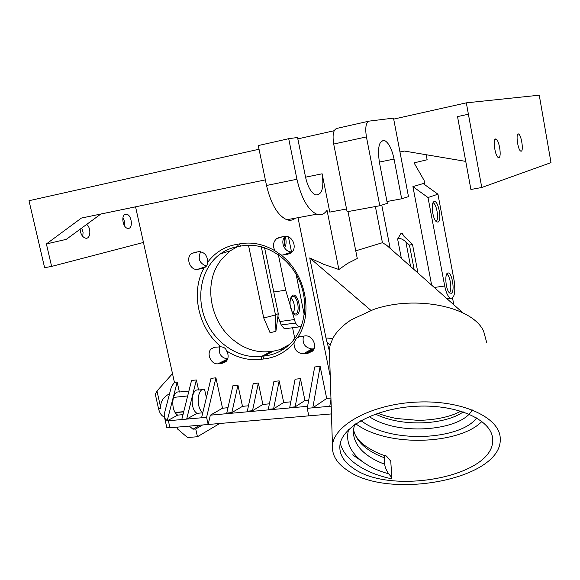 <?xml version="1.0" encoding="UTF-8"?>
<svg xmlns="http://www.w3.org/2000/svg" width="580" height="580" viewBox="0 0 580 580"><rect width="100%" height="100%" fill="white"/><g stroke="black" fill="none" stroke-linecap="round" stroke-linejoin="round"><path stroke-width="0.87" d="M348.667 429.584C343.019 448.536 361.028 466.327 388.665 473.795L391.884 477.673L391.152 478.703C375.289 475.238 362.471 469.524 352.691 461.571C346.245 456.155 342.106 450.087 340.271 443.381M481.936 421.399C460.81 443.896 388.817 448.253 355.765 423.813M352.981 468.009C343.708 461.687 339.336 454.299 339.88 445.846C341.055 426.865 376.239 407.791 417.52 406.196C458.809 404.376 493.109 420.754 492.63 439.908C494.407 476.767 390.202 495.922 352.981 468.009M353.481 429.28C354.663 435.391 358.012 440.923 363.537 445.889C369.032 450.718 375.956 454.669 384.301 457.736L384.721 464.217C376.34 461.143 369.395 457.2 363.877 452.385C356.584 445.824 353.082 438.422 353.372 430.172M313.969 348.885L305.544 353.59L307.849 353.321L312.526 351.132C317.811 346.093 312.236 334.87 304.957 335.9L297.953 337.161C313.57 313.251 305.573 273.506 280.995 254.982L282.888 255.04L292.168 251.792M297.953 337.161L296.489 338.292L294.017 342.678C293.908 349.356 296.982 353.082 303.246 353.851L312.004 348.979L314.026 348.739M291.573 252.409L285.179 254.656L291.254 252.684C297.808 247.892 292.429 234.893 284.519 236.43L279.727 237.271L276.624 238.648C273.1 241.99 272.564 246.05 275.014 250.821C263.262 243.919 251.321 241.628 239.177 243.948L240.91 246.058C261.921 241.679 286.368 254.83 297.794 277.399C309.314 299.918 305.906 328.222 290.392 343.585C282.96 350.849 274.18 354.982 264.06 355.997L263.421 359.005C275.609 357.758 285.81 352.314 294.017 342.678M275.014 250.821L280.995 254.982M239.177 243.948L237.017 244.332L238.75 246.435L240.91 246.058M237.51 246.638L230.325 250.777L220.936 259.934L216.985 266.06C204.312 288.615 211.671 322.357 232.681 339.517L238.866 344.049C249.161 350.443 259.92 352.915 271.143 351.444L273.274 351.19L264.06 355.997L261.899 356.25L261.261 359.259L263.421 359.005M204.066 267.909L204.849 267.46C206.908 266.082 207.836 264.364 207.625 262.32C207.56 255.548 204.566 251.981 198.628 251.64L191.806 253.402C185.281 257.361 189.936 270.526 197.446 269.381L204.066 267.909C190.298 292.023 198.324 328.519 221.045 346.818L214.723 347.246L211.468 348.696C205.987 352.974 210.866 364.544 217.848 363.834L227.664 358.998M237.017 244.332C224.895 246.377 215.093 252.373 207.625 262.32M271.143 351.444L261.899 356.25C239.264 359.513 214.977 343.396 205.349 319.522C195.59 295.706 201.782 267.235 220.378 253.895C225.874 249.965 232 247.479 238.75 246.435M217.848 363.834L222.067 363.348L225.874 361.739C228.593 358.737 228.854 355.149 226.657 350.965C237.669 358.012 249.197 360.774 261.261 359.259M226.657 350.965C225.823 348.45 223.952 347.072 221.045 346.818M273.274 351.19L284.381 348.609M303.485 336.088C301.977 343.418 304.812 347.717 312.004 348.979M222.067 363.348L226.396 361.195M167.214 420.674L177.19 382.068L179.387 392.015C171.767 390.028 170.201 411.024 177.741 415.113L167.25 420.812L164.713 418.195L164.734 412.199L171.39 386.715L174.428 382.365L172.499 373.65L156.984 391L160.877 408.422L158.528 408.653L155.309 394.27L156.984 391M375.412 414.069C402.223 427.416 445.077 424.777 463.268 411.894M472.135 409.799C463.355 429.7 400.222 437.443 369.134 416.549M361.036 420.551C391.493 444.708 461.578 439.43 476.673 417.854M388.665 473.795C386.193 470.032 384.881 466.842 384.707 464.203M391.884 477.673L390.746 461.143L386.498 456.134C384.982 455.053 384.25 455.583 384.293 457.736M436.116 221.466C439.292 219.595 436.624 203.522 433.021 202.84M449.304 292.675C452.465 290.899 450.203 275 446.673 274.173M175.334 412.648L183.693 411.865M187.673 395.959L173.384 397.416M437.98 222.125C442.12 220.958 438.516 200.506 434.355 201.594C430.541 201.55 432.397 219.182 436.486 221.792L437.98 222.125M451.356 293.277C455.17 291.486 452.045 272.194 448.064 272.977C444.273 272.665 445.643 290.21 449.645 293.001L451.356 293.277M284.555 248.015C286.281 245.311 286.542 241.425 285.331 236.364M283.758 246.623C284.86 244.296 285.012 241.265 284.229 237.532M296.808 314.853C303.296 312.04 296.641 288.942 291.493 296.547C289.297 301.158 289.579 306.407 292.349 312.294C293.806 314.621 295.293 315.469 296.808 314.853M293.197 313.497L295.72 313.998C300.621 312.149 297.257 294.546 292.356 296.423L290.935 297.555L291.493 296.547M290.638 298.33C294.27 299.287 295.916 310.909 292.69 312.837M468.401 114.231L466.327 102.849L539.255 95.193L551 162.625L481.762 187.499L470.909 189.486L457.526 116.602L468.401 114.231L481.762 187.499M521.224 151.177L520.753 151.119C517.715 150.068 515.461 132.138 518.6 134.016C521.34 134.893 523.791 150.894 521.224 151.177M498.887 157.55L498.285 157.47C494.776 156.158 492.492 136.945 496.11 139.135C499.257 140.222 501.816 157.194 498.887 157.55M410.596 266.481L405.848 241.766L409.48 245.173L414.171 269.649M417.97 273.02L412.474 244.274L404.013 236.35L402.063 233.044L400.911 233.508L401.795 233.247M409.48 245.173L412.474 244.274M437.943 194.198L428.011 197.533L444.7 285.998C446.129 292.856 448.086 296.96 450.573 298.323C454.51 298.113 455.691 292.175 454.111 280.495L437.943 194.198L423.183 183.577L412.924 186.615L428.011 197.533M465.754 161.392L404.347 151.047L399.961 151.96M453.814 304.775L452.538 298.004M278.364 254.721L285.686 290.196L273.774 291.979M301.448 326.04L298.656 326.953L295.488 323.06L285.686 290.196M296.105 274.289L304.254 314.831M291.501 251.836L288.449 236.959M278.284 313.678L275.5 314.947L275.921 331.238L278.284 313.678L264.567 247.682M379.356 162.081L394.059 159.072C391.891 149.009 388.752 142.832 384.627 140.534C379.088 140.229 377.348 147.479 379.392 162.284L387.331 203.341L379.791 205.74L347.101 211.743L333.703 144.05L366.43 136.909C365.008 127.701 365.922 122.438 369.163 121.111L393.508 118.117L408.487 196.642L403.513 198.208M379.791 205.74L366.43 136.909M124.743 226.193L124.671 221.785L122.924 217.718M125.563 214.259L126.353 214.223C131.87 214.469 133.429 229.317 127.832 228.361C122.851 228.165 120.712 214.897 125.563 214.259M82.759 236.459L83.078 232.283L81.729 228.034M86.717 224.38C91.415 228.107 90.618 239.192 85.695 238.213C82.425 237.213 80.584 234.204 80.156 229.187M394.059 159.072L401.664 198.795L408.487 196.627M401.664 198.795L386.976 201.514M346.557 208.996L329.781 212.099L322.125 173.797L305.566 177.183M347.043 470.09C388.107 500.554 502.164 479.595 500.236 438.973C500.685 418.028 463.087 400.026 417.701 402.041C372.331 403.803 333.819 424.763 332.463 445.505C331.832 454.916 336.697 463.108 347.043 470.09M462.92 312.845L386.519 245.151L382.43 242.708L375.39 206.545M329.57 355.322L329.389 349.646L330.172 345.114L332.804 338.445C336.465 331.601 342.649 325.373 351.364 319.747L373.643 309.459C415.751 294.792 472.533 306.682 483.626 331.187L486.721 342.657M220.161 423.226L197.446 436.733L187.529 437.523L177.661 429.091L177.226 427.141M405.848 241.766C402.049 238.663 399.308 237.749 397.626 239.025L400.911 233.508M431.643 285.128L412.924 186.615M381.771 205.11L390.159 248.37M322.125 173.797C324.118 188.072 321.936 195.112 315.592 194.916C311.156 192.806 307.82 186.963 305.602 177.379L297.555 137.482L288.702 138.692L296.931 179.256C301.375 198.309 307.973 209.96 316.724 214.201C320.827 215.608 324.263 214.288 327.026 210.243L338.887 269.519L347.587 263.414L357.273 258.513L347.993 211.577M404.427 151.061L399.968 151.989M424.923 184.824L424.074 180.329L414.048 162.879L427.141 159.754L426.199 154.729M261.283 246.71L275.5 314.947L263.748 318L248.479 245.202M275.921 331.238L270.091 332.789L263.748 318M285.817 328.628L284.396 328.817L281.184 324.959L277.958 316.397M292.574 327.751L294.604 337.538L293.219 340.467M289.398 344.542L281.779 348.536L281.967 349.443M202.616 424.966L195.736 428.953L192.951 429.193L199.846 425.205M100.811 214.056L66.243 239.373L46.4 243.941L81.417 218.058L135.568 206.843M175.907 413.438L176.349 412.554M368.757 121.206L336.741 128.426C333.312 129.775 332.304 134.988 333.703 144.05M466.327 102.849L393.697 119.103M46.4 243.941L51.62 266.416L143.456 242.454M259.035 149.241L29 200.716L44.616 267.699L51.62 266.416M334.196 130.718L297.837 138.881M288.702 138.692L258.281 145.565L266.517 185.477C270.99 204.225 277.762 215.644 286.839 219.74C290.029 220.784 292.885 220.255 295.409 218.152M338.887 269.519L323.742 264.328L309.727 257.926L370.932 310.38M355.757 250.835L382.43 242.708M332.804 338.445L325.974 338.002L309.727 257.926M329.324 350.762L325.974 338.002M192.951 429.193L189.319 426.104M197.446 436.733L195.736 428.953M219.552 346.673C218.312 353.669 221.009 357.78 227.628 359.005M285.164 236.372C279.632 241.461 284.773 252.923 292.088 251.8M200.665 251.684C197.541 258.687 199.476 263.472 206.48 266.046M169.556 393.74C162.951 397.235 160.058 402.128 160.877 408.422M164.408 417.02L164.184 416.947C161.516 415.846 159.631 413.083 158.528 408.653M265.357 179.88L81.417 218.058M330.245 376.275L297.997 217.674M330.941 398.068L326.692 398.467L312.808 407.812L307.233 408.313L308.792 415.86L208.155 424.488L210.344 415.171L307.589 406.312M331.448 413.917L308.792 415.86M326.692 398.467L320.131 366.379L312.808 407.812L331.202 406.159M166.699 427.105L169.94 427.764L208.155 424.488L206.589 417.325L201.579 417.774L211.011 378.356L215.927 377.812L206.589 417.325M169.94 427.764L168.374 420.747L201.579 417.774M227.222 359.992L219.958 363.595M220.748 363.5L226.976 360.412M286.049 254.511L291.262 252.67M287.492 254.272L290.551 253.192M282.888 255.04L285.179 254.656M306.407 353.488L313.736 349.385M307.849 353.321L313.171 350.334M303.246 353.851L305.544 353.59M197.446 269.381L205.965 266.597M205.305 267.148L199.549 269.033M200.346 268.895L204.972 267.38M201.666 268.678L204.153 267.866M172.499 373.65L135.56 206.813M329.781 406.29L330.977 399.141M307.233 408.313L314.672 366.981L320.131 366.379M300.44 378.646L295.169 406.855L304.964 400.504L300.44 378.646L295.097 379.204L289.746 407.349L295.169 406.855M279.168 380.872L273.608 408.813L283.7 402.491L279.168 380.872L273.934 381.423L268.301 409.299L273.608 408.813M258.346 383.054L252.503 410.734L262.878 404.441L258.346 383.054L253.221 383.59L247.312 411.205L252.503 410.734M237.952 385.192L231.848 412.605L242.483 406.348L237.952 385.192L232.928 385.714L226.765 413.069L231.848 412.605M308.698 400.149L304.964 400.504M290.798 401.831L283.7 402.491M269.403 403.832L262.878 404.441M248.472 405.79L242.483 406.348M227.969 407.704L222.51 408.218L210.344 415.171M222.51 408.218L215.927 377.812M202.558 389.601L198.563 390.014C191.067 387.991 189.617 409.183 197.033 413.337L202.768 412.808M197.033 413.337L186.673 419.108L196.359 379.958L191.538 380.487L181.772 419.55M206.386 397.691L204.573 389.39C197.28 387.382 195.656 407.986 202.819 412.598M198.563 390.014L196.359 379.958M188.906 391.022L179.387 392.015M177.741 415.113L182.997 414.635M168.374 420.747L167.25 420.812M177.19 382.068L174.428 382.365M352.625 454.858L362.166 461.455M360.767 420.703L362.913 421.899M402.317 234.342L402.063 233.044M397.626 239.025L401.338 258.281M434.282 287.47L444.7 285.998M279.85 321.523L294.161 319.594M295.488 323.06L281.184 324.959M296.931 179.256L266.517 185.477M492 435.247L492.63 439.908M296.489 338.285L299.831 336.552M354.568 424.661L353.38 430.055M384.961 455.641C375.485 452.965 364.131 445.592 361.63 442.924C360.013 441.772 357.969 439.285 355.496 435.457M460.919 411.147C450.595 416.774 436.464 419.862 418.542 420.406L396.314 418.485C385.236 416.164 381.263 414.519 377.899 413.207M175.203 412.445L183.744 411.648M433.405 202.202L434.355 201.594M447.042 273.586L448.064 272.977M291.247 297.163L292.356 296.423M518.6 134.016L517.817 134.176M496.11 139.135L495.11 139.338M124.874 214.527L126.353 214.223M384.627 140.534L381.234 141.259M447.071 298.794L450.573 298.323M284.396 328.817L298.656 326.953M316.724 214.201L286.839 219.74M326.815 341.635L330.18 345.071M329.389 349.646L332.463 445.505M211.468 348.696L214.549 347.268M276.624 238.648L282.445 236.792M220.378 253.895L230.325 250.777M191.806 253.402L196.446 252.017M166.779 427.446L164.713 418.195"/></g></svg>
